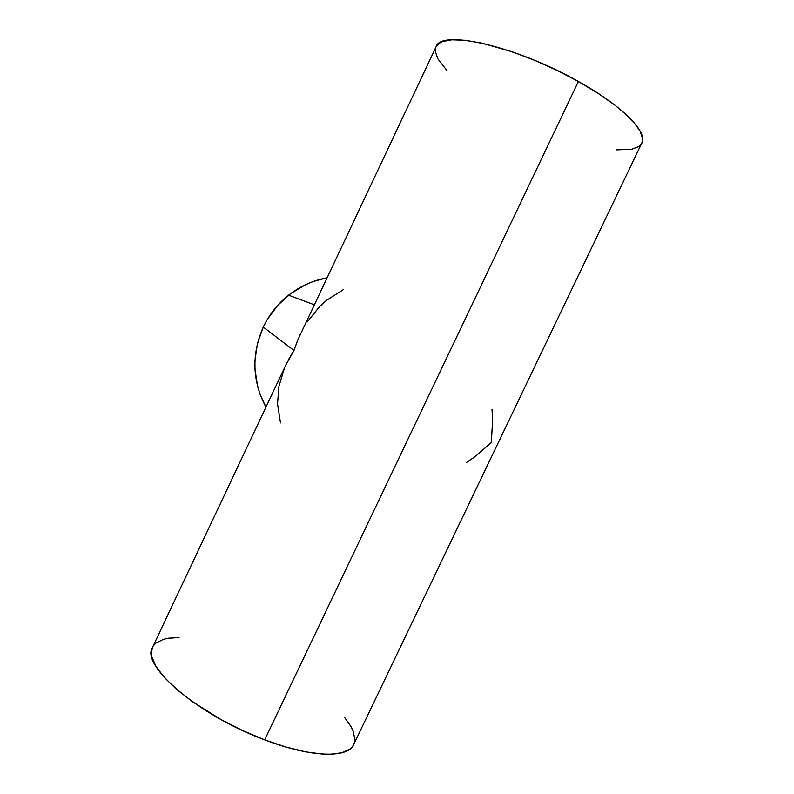 <?xml version="1.0" encoding="UTF-8"?>
<svg xmlns="http://www.w3.org/2000/svg" width="794" height="794" viewBox="0 0 794 794"><rect width="100%" height="100%" fill="white"/><g stroke="black" fill="none" stroke-linecap="round" stroke-linejoin="round"><path stroke-width="1.19" d="M492.002 409.228L492.598 420.512L491.317 442.536L475.447 456.342L466.525 462.485M307.288 321.888L319.476 306.712L326.443 300.37L343.574 289.502M288.698 359.255L293.969 350.501L263.28 327.059L267.38 319.367L277.731 305.362L290.594 293.671L305.442 284.748L313.422 281.443L326.999 277.801C312.876 280.451 300.082 286.247 288.609 295.189C277.721 303.844 269.285 314.474 263.28 327.059L293.969 350.501L297.661 340.269L293.969 350.501L285.661 365.349M286.803 362.937L152.329 647.765C140.935 665.551 198.242 715.344 264.69 739.869L578.379 81.504C515.763 45.873 441.196 29.408 436.234 46.439L297.661 340.269M300.638 333.649L299.417 336.219M152.716 646.941L151.356 652.539L151.813 656.668L155.842 666.206L164.07 677.173L176.318 689.123L192.168 701.539L221.198 719.692L242.706 730.589L264.69 739.869C312.419 758.22 349.826 758.3 354.144 743.591L641.403 143.863C649.145 133.531 623.876 106.724 578.379 81.504L264.69 739.869L286.038 747.065L305.7 751.868L322.791 754.121L330.145 754.28L342.135 752.732L350.243 748.871L352.794 746.162L354.342 742.986L354.908 739.383L353.151 731.095L350.918 726.5L344.556 717.439M280.52 422.904L277.523 403.928L278.962 386.182L284.431 368.178M263.28 327.059C251.311 354.511 252.204 381.189 265.94 407.124L260.104 394.449L257.564 386.261L254.973 369.25L254.943 360.595L257.454 343.445L263.28 327.059M435.906 47.124L438.993 43.372L442.248 41.655L451.806 39.809L465.224 40.276L482.097 43.144L512.329 51.828L534.431 60.235L556.832 70.289L578.379 81.504L598.001 93.275L614.745 105.026L627.895 116.182L632.967 121.383L639.934 130.752L642.604 138.474L642.366 141.64L641.105 144.31L638.882 146.493L631.716 149.312L616.075 149.877M447.032 70.676L437.752 58.657L435.311 51.372L435.529 48.275M179.037 637.562L168.447 638.217L163.485 639.299L155.932 643.051L153.46 645.711M314.265 304.767L288.609 295.189"/></g></svg>
